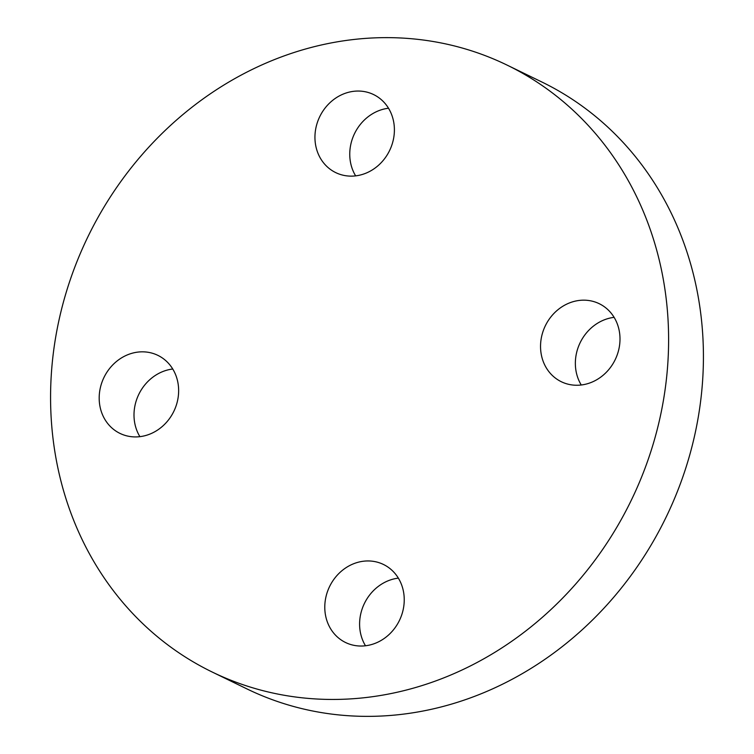 <?xml version="1.0" encoding="UTF-8"?>
<svg xmlns="http://www.w3.org/2000/svg" width="754" height="754" viewBox="0 0 754 754"><rect width="100%" height="100%" fill="white"/><g stroke="black" fill="none" stroke-linecap="round" stroke-linejoin="round"><path stroke-width="1.13" d="M138.029 352.08A43.374 38.822 115.9 0 1 157.869 355.36A43.374 38.822 115.9 0 1 177.529 400.742A43.374 38.822 115.9 0 1 139.801 436.67A43.374 38.822 115.9 0 1 119.961 433.39A43.374 38.822 115.9 0 1 100.301 387.999A43.374 38.822 115.9 0 1 138.029 352.08M363.626 561.202A43.374 38.822 115.9 0 1 383.466 564.473A43.374 38.822 115.9 0 1 403.126 609.863A43.374 38.822 115.9 0 1 365.398 645.782A43.374 38.822 115.9 0 1 345.558 642.512A43.374 38.822 115.9 0 1 325.898 597.121A43.374 38.822 115.9 0 1 363.626 561.202M579.383 300.422A43.374 38.822 115.9 0 1 599.223 303.692A43.374 38.822 115.9 0 1 618.883 349.083A43.374 38.822 115.9 0 1 581.155 385.002A43.374 38.822 115.9 0 1 561.315 381.731A43.374 38.822 115.9 0 1 541.655 336.341A43.374 38.822 115.9 0 1 579.383 300.422M353.786 91.3A43.374 38.822 115.9 0 1 373.626 94.58A43.374 38.822 115.9 0 1 393.286 139.961A43.374 38.822 115.9 0 1 355.558 175.88A43.374 38.822 115.9 0 1 335.719 172.609A43.374 38.822 115.9 0 1 316.058 127.219A43.374 38.822 115.9 0 1 353.786 91.3M507.018 65.07L541.834 81.988A337.387 301.939 115.9 0 1 694.754 435.011A337.387 301.939 115.9 0 1 401.298 714.387A337.387 301.939 115.9 0 1 246.982 688.93L212.166 672.012A337.387 301.939 115.9 0 1 59.246 318.989A337.387 301.939 115.9 0 1 352.702 39.613A337.387 301.939 115.9 0 1 507.018 65.07A337.387 301.939 115.9 0 1 659.939 418.093A337.387 301.939 115.9 0 1 366.482 697.469A337.387 301.939 115.9 0 1 212.166 672.012M139.895 436.651A43.374 38.822 115.9 0 1 138.811 394.323A43.374 38.822 115.9 0 1 172.751 369.008M365.492 645.773A43.374 38.822 115.9 0 1 364.408 603.445A43.374 38.822 115.9 0 1 398.357 578.13M581.249 384.992A43.374 38.822 115.9 0 1 580.165 342.665A43.374 38.822 115.9 0 1 614.105 317.349M355.643 175.87A43.374 38.822 115.9 0 1 354.568 133.543A43.374 38.822 115.9 0 1 388.508 108.227"/></g></svg>
